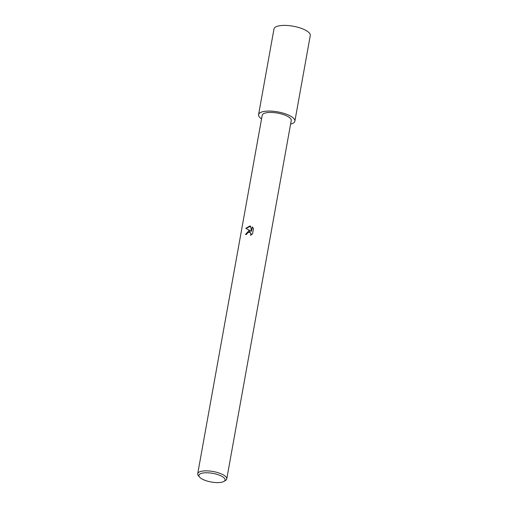 <?xml version="1.0" encoding="UTF-8"?>
<svg xmlns="http://www.w3.org/2000/svg" width="508" height="508" viewBox="0 0 508 508"><rect width="100%" height="100%" fill="white"/><g stroke="black" fill="none" stroke-linecap="round" stroke-linejoin="round"><path stroke-width="0.76" d="M248.907 230.696L250.577 230.937L245.821 228.333L249.746 226.035L250.584 226.13L251.454 231.324L252.247 226.936L253.498 228.492L252.527 233.902L250.495 235.325L250.914 234.359L250.533 232.778L248.647 232.15L247.072 233.356L246.685 234.359A14.757 4.877 -169.8 0 0 245.447 234.48L248.907 230.696M199.473 476.993L198.33 475.545A14.757 4.877 10.2 0 1 197.714 473.697A14.757 4.877 10.2 0 1 205.696 470.853A14.757 4.877 10.2 0 1 220.231 473.456A14.757 4.877 10.2 0 1 226.759 478.923A14.757 4.877 10.2 0 1 225.533 480.441L223.958 481.4A13.278 4.388 10.2 0 1 217.869 482.6A13.278 4.388 10.2 0 1 199.473 476.993A13.278 4.388 10.2 0 1 206.102 472.764A13.278 4.388 10.2 0 1 221.018 475.901A13.278 4.388 10.2 0 1 223.958 481.4M197.714 473.697L262.198 115.278A14.757 4.877 10.2 0 1 270.186 112.433A14.757 4.877 10.2 0 1 284.721 115.037A14.757 4.877 10.2 0 1 291.243 120.504L226.759 478.923M245.643 234.455L250.577 230.937M250.596 226.238L246.018 228.435M252.412 227.082L251.454 231.324M250.361 232.588L251.06 233.655L250.863 235.147M268.554 111.062A18.447 6.096 10.2 0 1 286.722 114.325A18.447 6.096 10.2 0 1 294.875 121.158A18.447 6.096 10.2 0 1 290.595 124.104A18.428 6.09 10.2 0 0 290.989 116.345A18.428 6.09 10.2 0 0 268.561 111.074A18.428 6.09 10.2 0 0 261.556 118.872A18.447 6.096 10.2 0 1 258.572 114.624A18.447 6.096 10.2 0 1 268.554 111.062M258.572 114.624L273.983 28.962A18.447 6.096 10.2 0 1 283.966 25.4A18.447 6.096 10.2 0 1 302.133 28.664A18.447 6.096 10.2 0 1 310.286 35.496L294.875 121.158"/></g></svg>
